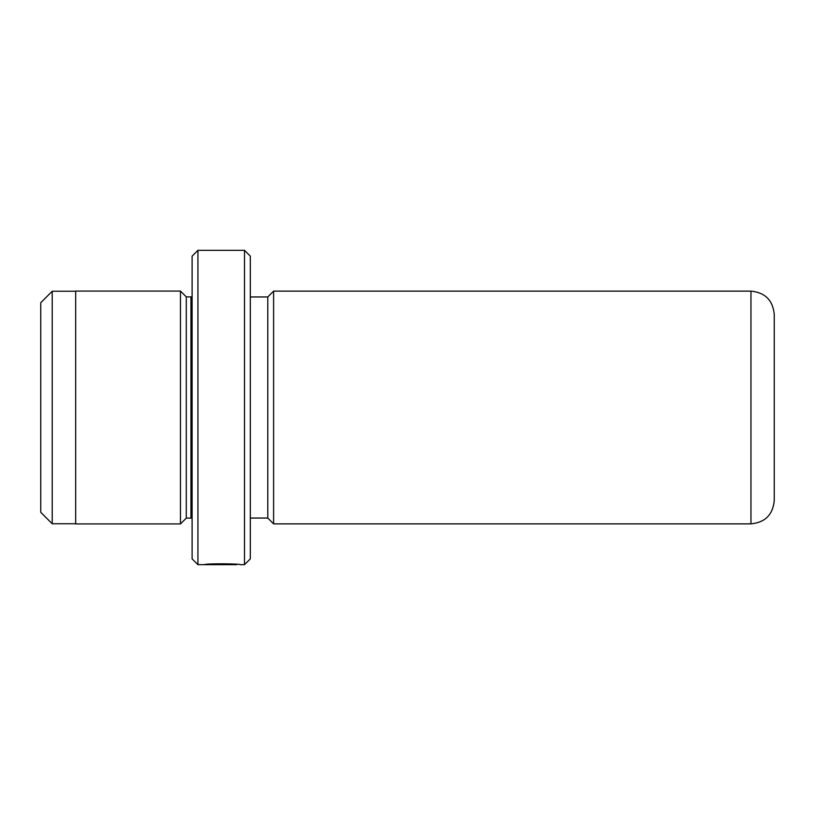 <?xml version="1.0" encoding="UTF-8"?>
<svg xmlns="http://www.w3.org/2000/svg" width="815" height="815" viewBox="0 0 815 815"><rect width="100%" height="100%" fill="white"/><g stroke="black" fill="none" stroke-linecap="round" stroke-linejoin="round"><path stroke-width="1.22" d="M40.75 512.289L40.75 302.711L52.221 291.25L52.221 523.75L40.75 512.289M236.625 564.316L236.625 564.683C237.501 564.306 213.825 563.603 208.885 564.591L204.331 564.673C205.39 563.379 241.372 563.715 240.231 564.683L244.5 564.683L244.5 250.317L197.933 250.317L197.933 564.683L192.106 558.856L192.106 256.144L197.933 250.317M244.5 250.317L250.317 256.144L250.317 558.856L244.5 564.683M192.106 296.772L190.944 296.894L190.944 518.106L186.289 518.106L186.289 296.894L180.461 291.067L75.683 291.067L75.683 523.933L180.461 523.933L180.461 291.067M750.961 523.872C765.112 522.486 772.875 514.723 774.25 500.583L774.25 314.417C772.875 300.277 765.112 292.514 750.961 291.128L750.961 523.872L273.606 523.872L273.606 291.128L267.789 296.955L250.317 296.955M250.317 518.045L267.789 518.045L267.789 296.955M75.683 523.75L52.221 523.75M186.289 518.106L180.461 523.933M267.789 518.045L273.606 523.872M236.625 564.683L197.933 564.683M750.961 291.128L273.606 291.128M190.944 296.894L186.289 296.894M190.944 518.106L192.106 518.228M75.683 291.25L52.221 291.25"/></g></svg>
